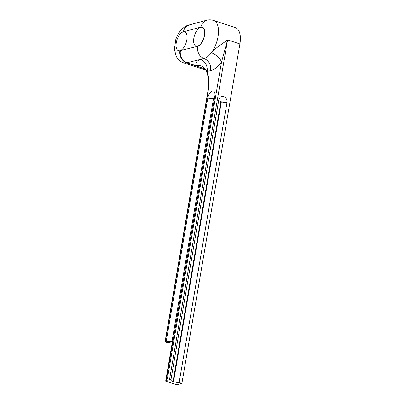 <?xml version="1.0" encoding="UTF-8"?>
<svg xmlns="http://www.w3.org/2000/svg" width="405" height="405" viewBox="0 0 405 405"><rect width="100%" height="100%" fill="white"/><g stroke="black" fill="none" stroke-linecap="round" stroke-linejoin="round"><path stroke-width="0.61" d="M166.45 379.303L214.817 96.319A6.591 3.194 -71.7 0 0 214.24 91.626A6.591 3.194 -71.7 0 0 212.377 90.958A6.591 3.194 -71.7 0 0 207.785 98.142A6.591 1.726 -170.3 0 0 213.567 98.258A0.881 0.43 108.3 0 1 214.184 97.296A0.881 0.43 108.3 0 1 214.513 98.015A6.591 1.726 -170.3 0 0 214.528 98.01L166.141 380.999A6.591 1.726 -170.3 0 0 167.164 380.295A6.591 1.726 -170.3 0 0 166.45 379.303L167.326 379.075A1.65 0.43 -170.3 0 1 169.573 379.298L170.94 379.753A4.946 1.291 -170.3 0 0 170.819 379.976A4.946 1.291 -170.3 0 0 173.056 381.495L173.522 381.647A4.946 1.291 -170.3 0 0 179.152 382.477L181.891 383.383L239.912 43.948A20.012 9.705 -71.7 0 0 235.538 27.717L213.643 20.458A20.012 9.705 108.3 0 1 218.427 33.347A20.012 9.705 108.3 0 1 211.329 52.782C215.642 47.734 222.694 43.684 227.595 39.862L221.51 62.092A9.892 4.926 36.9 0 0 211.329 52.782A20.012 9.705 108.3 0 1 204.09 58.497C199.361 56.573 197.164 52.529 197.503 46.362A10.125 4.906 -71.7 0 0 204.53 35.336A10.125 4.906 -71.7 0 0 200.794 27.1L183.181 31.879A9.892 4.794 -71.7 0 0 183.166 31.884A9.892 4.794 -71.7 0 0 176.585 41.224A9.892 4.794 -71.7 0 0 178.443 50.681A9.892 4.794 -71.7 0 0 179.947 50.701A9.892 4.794 -71.7 0 0 186.528 41.366A9.892 4.794 -71.7 0 0 184.67 31.904A9.892 4.794 -71.7 0 0 183.181 31.879L184.837 27.854L188.897 25.029M197.524 46.145A9.892 4.794 -71.7 0 0 204.105 36.804A9.892 4.794 -71.7 0 0 202.247 27.348A9.892 4.794 -71.7 0 0 200.743 27.327A9.892 4.794 -71.7 0 0 194.162 36.663A9.892 4.794 -71.7 0 0 196.02 46.119A9.892 4.794 -71.7 0 0 197.524 46.145M167.326 379.075L221.51 62.092A29.904 14.499 108.3 0 1 210.691 70.627A29.904 14.499 108.3 0 1 210.671 70.632C211.172 64.739 208.975 60.694 204.09 58.497L187.014 62.719C182.994 61.732 179.273 55.414 180.478 50.569L197.503 46.362M166.141 380.999L165.67 381.12L176.615 384.75L181.891 383.383M165.67 381.12L172.479 341.288L172.009 341.41L213.567 98.258M165.346 341.521L207.983 92.097A1.65 0.43 -170.3 0 0 207.724 92.274L165.088 341.699A1.65 0.43 -170.3 0 1 165.346 341.521L166.227 341.293A6.591 1.726 -170.3 0 0 172.009 341.41M165.088 341.699A1.65 0.43 -170.3 0 0 165.837 342.205L167.204 342.655A4.946 1.291 -170.3 0 1 172.14 343.273M207.983 92.097A34.612 16.782 -71.7 0 0 207.092 71.518C206.185 69.675 204.672 67.984 202.551 66.45L199.751 65.544L196.46 65.848C195.013 63.109 196.369 60.953 200.526 59.378A9.892 8.272 76.1 0 1 207.092 71.518L210.671 70.632M213.643 20.458C211.273 19.703 208.894 19.632 206.515 20.25L202.465 23.06L200.794 27.1M204.97 68.865L186.548 62.831A9.892 8.252 75.5 0 1 179.947 50.701L180.073 50.671A9.892 8.252 75.5 0 0 186.675 62.8A32.967 15.982 -71.7 0 1 187.014 62.719L196.46 65.848M179.152 382.477L226.987 102.627A4.946 4.126 75.5 0 0 224.699 97.058A4.946 4.126 75.5 0 0 219.692 97.782A4.946 4.126 75.5 0 0 218.776 99.908L170.94 379.753M166.227 341.293L207.785 98.142M205.046 68.961L186.548 62.831A19.779 9.588 108.3 0 1 183.541 62.79L205.436 70.045A19.779 9.588 -71.7 0 0 205.816 70.156M180.073 50.671A42.854 20.776 108.3 0 1 180.478 50.569M169.573 379.298L227.595 39.862L239.912 43.948M173.056 381.495L220.892 101.645L221.358 101.802L173.522 381.647M220.892 101.645A4.946 1.291 9.7 0 1 218.695 100.379M226.987 102.627A4.946 1.291 9.7 0 1 221.358 101.802M196.633 65.883A32.967 15.982 108.3 0 1 201.265 66.045C206.697 67.331 210.271 78.529 207.724 92.274M188.892 25.034C186.34 25.505 183.586 27.343 180.635 30.552C178.519 33.124 176.904 36.101 175.8 39.482L174.398 49.299L176.15 56.26L177.668 58.644C179.213 60.593 181.172 61.975 183.541 62.79M206.434 20.27L188.821 25.054"/></g></svg>
